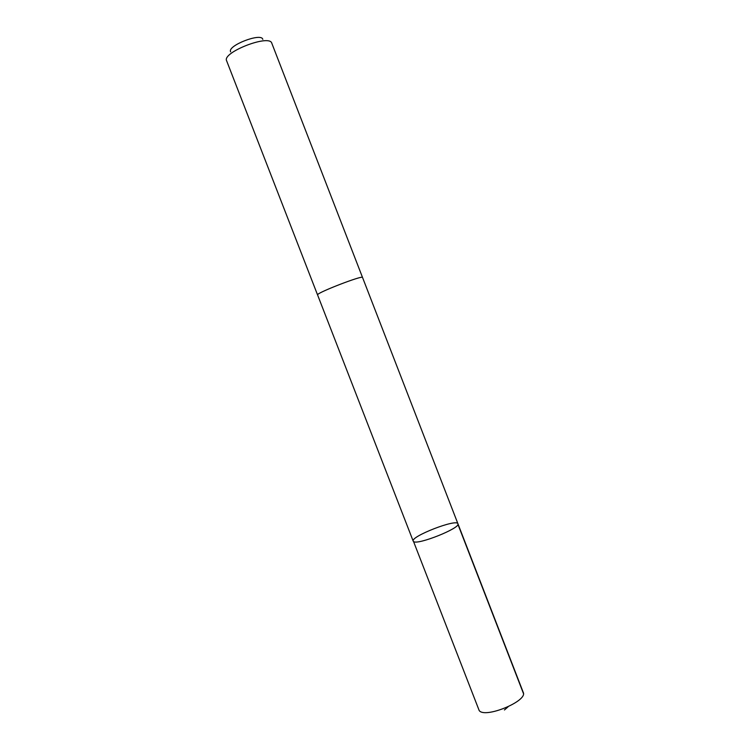 <?xml version="1.0" encoding="UTF-8"?>
<svg xmlns="http://www.w3.org/2000/svg" width="750" height="750" viewBox="0 0 750 750"><rect width="100%" height="100%" fill="white"/><g stroke="black" fill="none" stroke-linecap="round" stroke-linejoin="round"><path stroke-width="1.12" d="M413.541 541.528L413.194 541.125C410.409 536.466 456.853 518.456 457.931 523.772C461.119 527.897 417.281 545.447 413.541 541.528L479.166 710.494C484.659 718.922 528.159 700.978 523.228 692.353L457.931 523.772C461.119 527.897 417.281 545.447 413.541 541.528M317.578 294.938L317.653 294.647C318.825 291.919 363.15 274.959 362.522 277.462L362.541 277.5M413.194 541.125L317.569 294.9C315.431 293.316 363.028 274.856 362.531 277.462L457.931 523.772M226.697 60.947L226.613 60.759C221.85 52.397 269.681 33.844 271.8 43.237L362.531 277.462M230.662 51.844C226.8 45.778 261.562 32.297 262.8 39.384M457.931 524.363L523.425 693.441M508.059 706.828L504.431 709.988M317.559 294.909L226.613 60.759"/></g></svg>
